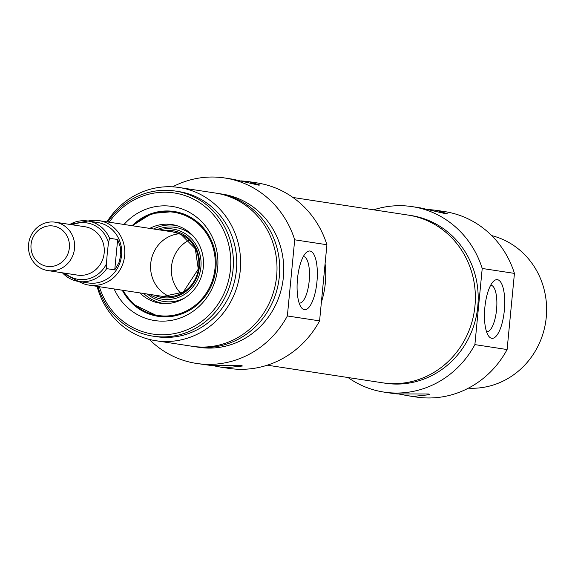 <?xml version="1.0" encoding="UTF-8"?>
<svg xmlns="http://www.w3.org/2000/svg" width="575" height="575" viewBox="0 0 575 575"><rect width="100%" height="100%" fill="white"/><g stroke="black" fill="none" stroke-linecap="round" stroke-linejoin="round"><path stroke-width="0.86" d="M267.317 365.19L382.49 382.792A84.827 79.947 -81.3 0 0 474.957 306.044A84.827 79.947 -81.3 0 0 408.121 215.079L410.952 215.517A84.827 79.947 98.7 0 1 477.782 306.475A84.827 79.947 98.7 0 1 385.322 383.223L382.49 382.792A84.827 79.947 -81.3 0 0 474.332 311.018A84.827 79.947 -81.3 0 0 408.121 215.079L292.955 197.477M325.083 263.81A84.827 79.947 98.7 0 1 321.389 302.162A84.827 79.947 98.7 0 0 325.313 283.173A84.827 79.947 98.7 0 0 325.083 263.81M74.52 248.443A24.466 23.065 -81.3 0 0 55.243 222.202A24.466 23.065 -81.3 0 0 28.75 242.909A24.466 23.065 -81.3 0 0 47.847 270.581A24.466 23.065 -81.3 0 0 74.52 248.443M69.345 247.897A20.391 19.219 98.7 0 1 38.935 262.912A20.391 19.219 98.7 0 1 42.32 227.757A20.391 19.219 98.7 0 1 69.345 247.897M107.259 253.323L108.459 242.808L109.581 238.273L117.667 239.509L114.741 269.876L106.655 268.64L106.425 263.896L107.259 253.323M117.667 239.509L120.398 247.178L120.815 255.156L118.881 262.897L114.741 269.876M62.431 272.809A30.59 28.829 -81.3 0 0 78.603 281.47L88.219 282.943A30.59 28.829 -81.3 0 0 121.562 255.271A30.59 28.829 -81.3 0 0 97.462 222.467L87.846 221.001A30.59 28.829 -81.3 0 0 69.827 224.437M78.811 281.506A32.624 30.748 -81.3 0 0 89.082 285.135A32.624 30.748 -81.3 0 0 124.646 255.616A32.624 30.748 -81.3 0 0 98.943 220.635A32.624 30.748 -81.3 0 0 88.054 221.03M392.136 393.336L397.102 393.933L428.476 393.99L429.827 394.651L413.281 396.405L407.883 395.744L416.185 397.016A93.804 88.399 -81.3 0 0 507.107 349.543L514.438 273.391A93.804 88.399 -81.3 0 0 444.533 211.571L436.231 210.299L447.249 213.677L445.833 213.749L420.476 207.898L412.311 206.648A93.804 88.399 98.7 0 1 482.217 268.467L474.885 344.619A93.804 88.399 98.7 0 1 383.963 392.092A93.804 88.399 98.7 0 1 348.026 377.523M373.657 209.81A93.804 88.399 98.7 0 1 412.311 206.648M468.373 388.168A77.488 73.025 -81.3 0 0 546.25 317.378A77.488 73.025 -81.3 0 0 491.697 235.606M507.107 349.543L474.885 344.619M482.217 268.467L514.438 273.391M407.883 395.744L399.409 394.112M428.95 209.53L436.231 210.306M497.418 279.68A29.454 9.832 95.1 0 0 493.573 281.247A29.454 9.832 95.1 0 0 484.797 308.121A29.454 9.832 95.1 0 0 488.678 336.123A29.454 9.832 95.1 0 0 503.707 315.438A29.454 9.832 95.1 0 0 497.418 279.68M490.683 285.229A23.338 7.791 -84.9 0 1 490.921 285.236A23.338 7.791 -84.9 0 1 491.086 285.257A23.338 7.791 -84.9 0 1 496.584 309.422A23.338 7.791 -84.9 0 1 486.773 331.732A23.338 7.791 -84.9 0 1 486.536 331.696M169.862 296.671A32.624 30.748 98.7 0 1 150.973 261.589A32.624 30.748 98.7 0 1 179.479 233.752M189.118 240.127A32.624 30.748 -81.3 0 0 180.96 293.466M149.665 294.393A35.477 33.436 -81.3 0 0 200.898 267.102A35.477 33.436 -81.3 0 0 159.519 229.892M139.89 292.905A39.761 37.476 -81.3 0 0 163.027 303.521A39.761 37.476 -81.3 0 0 203.04 269.546A39.761 37.476 -81.3 0 0 175.001 225.17A39.761 37.476 -81.3 0 0 149.752 228.397M122.403 290.231A53.015 49.967 -81.3 0 0 158.19 316.329L133.012 304.125L122.367 290.224M132.228 225.723L151.75 213.526L174.211 211.507A53.015 49.967 -81.3 0 0 132.264 225.723M172.601 186.832A93.804 88.399 98.7 0 1 224.789 177.984A93.804 88.399 98.7 0 1 294.702 239.811L287.363 315.955A93.804 88.399 98.7 0 1 196.449 363.429A93.804 88.399 98.7 0 1 149.284 339.394M216.933 193.301A77.488 73.025 98.7 0 1 218.284 193.495L222.331 194.113A77.488 73.025 98.7 0 1 283.374 277.2A77.488 73.025 98.7 0 1 198.914 347.307L194.868 346.689A77.488 73.025 98.7 0 1 193.523 346.466M196.449 363.429L209.717 365.298L241.097 365.348L242.442 366.009L225.896 367.77L220.505 367.102L228.67 368.352A93.804 88.399 -81.3 0 0 319.585 320.879L326.916 244.734A93.804 88.399 -81.3 0 0 257.011 182.907L248.846 181.657L259.864 185.042L258.448 185.114L233.091 179.256L224.789 177.984M218.284 193.495A77.488 73.025 98.7 0 1 279.328 276.582A77.488 73.025 98.7 0 1 194.868 346.689M106.936 221.857A77.488 73.025 98.7 0 1 179.192 187.515L215.589 193.078A77.488 73.025 98.7 0 1 276.632 276.173A77.488 73.025 98.7 0 1 192.172 346.272L155.775 340.709A77.488 73.025 98.7 0 1 97.074 286.357M179.192 187.515A77.488 73.025 98.7 0 1 240.235 270.609A77.488 73.025 98.7 0 1 155.775 340.709M175.202 191.029L178.573 191.547A73.406 69.187 98.7 0 1 236.404 270.264A73.406 69.187 98.7 0 1 156.393 336.677L153.022 336.167A73.406 69.187 -81.3 0 0 233.033 269.747A73.406 69.187 -81.3 0 0 175.202 191.029A73.406 69.187 -81.3 0 0 107.777 221.986M294.702 239.811L326.916 244.734M319.585 320.879L287.363 315.955M241.565 180.888L248.846 181.664M220.505 367.102L212.024 365.47M304.383 309.666A29.454 9.832 95.1 0 0 317.307 276.237A29.454 9.832 95.1 0 0 306.188 252.605A29.454 9.832 95.1 0 0 297.419 279.479A29.454 9.832 95.1 0 0 301.293 307.481A29.454 9.832 95.1 0 0 304.383 309.666M303.305 256.587A23.338 7.791 -84.9 0 1 303.543 256.594A23.338 7.791 -84.9 0 1 309.228 280.535A23.338 7.791 -84.9 0 1 299.388 303.09A23.338 7.791 -84.9 0 1 299.23 303.068A23.338 7.791 -84.9 0 1 299.158 303.054M97.915 286.487A73.406 69.187 -81.3 0 0 153.022 336.167M109.228 222.209A71.372 67.261 98.7 0 1 187.709 196.564A71.372 67.261 98.7 0 1 230.446 269.474A71.372 67.261 98.7 0 1 170.574 334.226A71.372 67.261 98.7 0 1 99.374 286.709M114.145 288.966A57.73 54.402 -81.3 0 0 172.608 320.146A57.73 54.402 -81.3 0 0 217.638 268.331A57.73 54.402 -81.3 0 0 186.228 210.709A57.73 54.402 -81.3 0 0 123.999 224.466M132.128 225.702A53.015 49.967 98.7 0 1 174.146 211.499A53.015 49.967 98.7 0 1 215.912 268.353A53.015 49.967 98.7 0 1 158.125 316.315A53.015 49.967 98.7 0 1 122.274 290.21M55.243 222.202L84.899 226.737A24.466 23.065 98.7 0 1 104.176 252.978A24.466 23.065 98.7 0 1 77.51 275.116L47.847 270.581M72.551 224.847A28.549 26.903 98.7 0 1 108.459 242.808M106.425 263.896A28.549 26.903 98.7 0 1 65.155 273.226M62.359 272.802L78.603 281.47A30.59 28.829 -81.3 0 0 106.655 268.64M109.581 238.273A30.59 28.829 -81.3 0 0 87.846 221.001L69.755 224.423M154.251 295.097A33.853 31.898 -81.3 0 0 199.367 266.965A33.853 31.898 -81.3 0 0 164.112 230.597M123.108 290.339A52.203 49.198 -81.3 0 0 193.322 306.748A52.203 49.198 -81.3 0 0 204.88 231.143A52.203 49.198 -81.3 0 0 132.962 225.831M161.992 296.283A32.653 30.77 -81.3 0 0 198.483 268.848A32.653 30.77 -81.3 0 0 171.853 231.775M194.321 237.303A37.49 35.327 -81.3 0 0 157.198 229.54M147.344 294.041A37.49 35.327 -81.3 0 0 185.085 297.713M143.75 293.494A39.467 37.195 -81.3 0 0 164.73 303.593M176.647 225.616A39.467 37.195 -81.3 0 0 153.604 228.987M172.967 231.948L98.943 220.635M163.113 296.448L89.082 285.135M383.963 392.092L392.128 393.343M163.005 296.434L183.231 292.179L198.267 269.122L195.32 248.781L181.06 234.456L172.867 231.933"/></g></svg>
